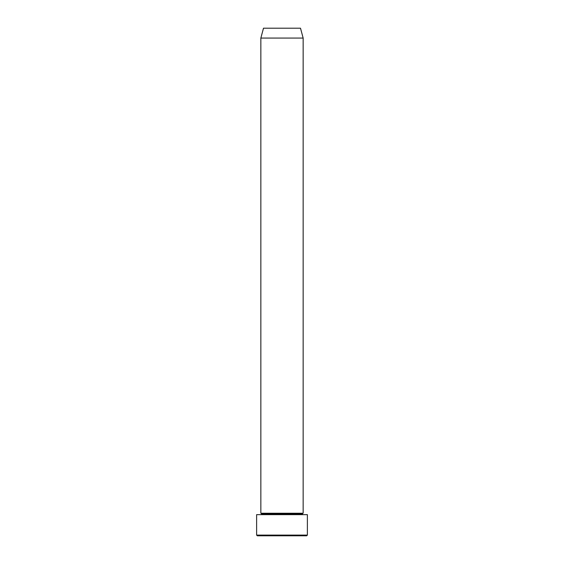 <?xml version="1.0" encoding="UTF-8"?>
<svg xmlns="http://www.w3.org/2000/svg" width="564" height="564" viewBox="0 0 564 564"><rect width="100%" height="100%" fill="white"/><g stroke="black" fill="none" stroke-linecap="round" stroke-linejoin="round"><path stroke-width="0.85" d="M256.62 535.095L257.325 535.8L306.675 535.8L307.38 535.095L256.62 535.095L307.38 535.095L307.38 514.65L256.62 514.65L256.62 535.095L256.62 514.65L307.38 514.65L307.38 535.095L306.675 535.8L257.325 535.8L256.62 535.095M261.555 513.945A0.705 0.705 0 0 1 260.85 514.65A0.705 0.705 0 0 0 261.555 513.945A0.705 0.705 0 0 0 260.85 513.24A0.705 0.705 0 0 1 261.555 513.945L302.445 513.945A0.705 0.705 0 0 1 303.15 513.24L303.15 38.07L300.506 28.2L263.494 28.2L260.85 38.07L303.15 38.07L260.85 38.07L260.85 513.24L303.15 513.24A0.705 0.705 0 0 0 302.445 513.945L261.555 513.945M303.15 514.65A0.705 0.705 0 0 1 302.445 513.945A0.705 0.705 0 0 0 303.15 514.65M263.494 28.2L300.506 28.2L303.15 38.07L303.15 513.24L260.85 513.24L260.85 38.07L263.494 28.2"/></g></svg>
